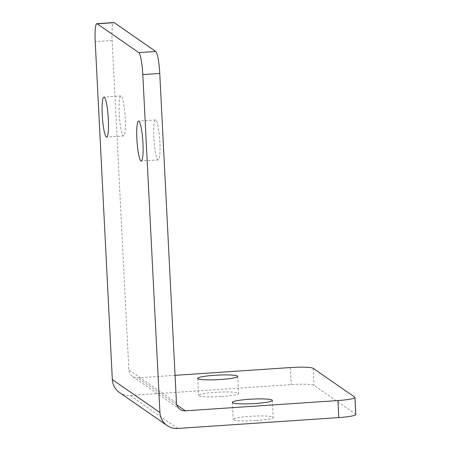 <?xml version="1.0" encoding="UTF-8"?>
<svg xmlns="http://www.w3.org/2000/svg" width="451" height="451" viewBox="0 0 451 451"><rect width="100%" height="100%" fill="white"/><g stroke="black" fill="none" stroke-linecap="round" stroke-linejoin="round"><path stroke-width="0.34" stroke-dasharray="2.25 1.69" d="M355.794 414.475A20.036 2.272 -2.9 0 0 355.563 414.153L314.02 385.363A20.036 2.272 -2.9 0 0 291.211 384.602L130.142 395.459A17.172 16.879 124.7 0 1 119.498 392.533M256.23 420.524A20.036 2.272 -2.9 0 0 273.21 417.412A20.036 2.272 -2.9 0 0 272.985 417.09A20.036 2.272 -2.9 0 0 251.624 416.234A20.036 2.272 -2.9 0 0 233.19 419.441A20.036 2.272 -2.9 0 0 256.23 420.524M221.61 396.53A20.036 2.272 -2.9 0 0 238.59 393.419A20.036 2.272 -2.9 0 0 238.359 393.097A20.036 2.272 -2.9 0 0 217.004 392.24A20.036 2.272 -2.9 0 0 198.57 395.448A20.036 2.272 -2.9 0 0 221.61 396.53M175.056 375.333L137.758 377.848A8.586 8.439 124.7 0 1 128.851 369.899L112.158 40.443A20.036 2.898 86.1 0 1 113.838 22.55M153.842 137.837A20.036 2.898 86.1 0 1 155.522 119.943A20.036 2.898 86.1 0 1 159.761 139.742A20.036 2.898 86.1 0 1 158.216 159.925A20.036 2.898 86.1 0 1 153.842 137.837M119.216 113.844A20.036 2.898 86.1 0 1 120.902 95.95A20.036 2.898 86.1 0 1 125.141 115.749A20.036 2.898 86.1 0 1 123.597 135.937A20.036 2.898 86.1 0 1 119.216 113.844M313.157 368.326L314.02 385.363M354.7 397.117L355.563 414.153M177.75 428.45L130.142 395.459M176.798 404.902L137.758 377.848M176.454 402.89L128.851 369.899M290.348 367.559L291.211 384.602M112.158 40.443L95.206 41.582M180.039 409.373L132.436 376.388M120.902 95.95L103.944 97.095M123.597 135.937L106.639 137.076M155.522 119.943L138.564 121.088M158.216 159.925L141.264 161.069M197.707 378.406L198.57 395.448M237.728 376.376L238.59 393.419M232.327 402.399L233.19 419.441M272.348 400.37L273.21 417.412"/><path stroke-width="0.68" d="M155.725 51.448L138.773 52.592A20.036 2.898 86.1 0 1 142.809 74.573L159.93 412.552L112.327 379.562L95.206 41.582A20.036 2.898 86.1 0 1 96.886 23.694L113.838 22.55A20.036 2.898 86.1 0 1 114.182 22.657L155.725 51.448A20.036 2.898 86.1 0 1 159.761 73.428L176.454 402.89A8.586 8.439 124.7 0 0 185.361 410.838L337.951 400.55A20.036 2.272 -2.9 0 0 354.931 397.432A20.036 2.272 -2.9 0 0 354.7 397.117L313.157 368.326A20.036 2.272 -2.9 0 0 290.348 367.559L175.056 375.333M138.773 52.592L97.23 23.802A20.036 2.898 86.1 0 0 96.886 23.694M136.884 138.981A20.036 2.898 86.1 0 1 138.564 121.088A20.036 2.898 86.1 0 1 142.809 140.887A20.036 2.898 86.1 0 1 141.264 161.069A20.036 2.898 86.1 0 1 136.884 138.981M102.264 114.988A20.036 2.898 86.1 0 1 103.944 97.095A20.036 2.898 86.1 0 1 108.189 116.894A20.036 2.898 86.1 0 1 106.639 137.076A20.036 2.898 86.1 0 1 102.264 114.988M112.327 379.562A17.172 16.879 124.7 0 0 119.498 392.533L167.101 425.524A17.172 16.879 124.7 0 0 177.75 428.45L338.814 417.587A20.036 2.272 -2.9 0 0 355.794 414.475L354.931 397.432M159.93 412.552A17.172 16.879 124.7 0 0 167.101 425.524M272.116 400.048A20.036 2.272 -2.9 0 0 250.762 399.191A20.036 2.272 -2.9 0 0 232.327 402.399A20.036 2.272 -2.9 0 0 252.453 403.656A20.036 2.272 -2.9 0 0 272.348 400.37A20.036 2.272 -2.9 0 0 272.116 400.048M237.497 376.061A20.036 2.272 -2.9 0 0 216.142 375.204A20.036 2.272 -2.9 0 0 197.707 378.406A20.036 2.272 -2.9 0 0 217.833 379.663A20.036 2.272 -2.9 0 0 237.728 376.376A20.036 2.272 -2.9 0 0 237.497 376.061M114.182 22.657L97.23 23.802M185.361 410.838L176.798 404.902M337.951 400.55L338.814 417.587M159.761 73.428L142.809 74.573"/></g></svg>
